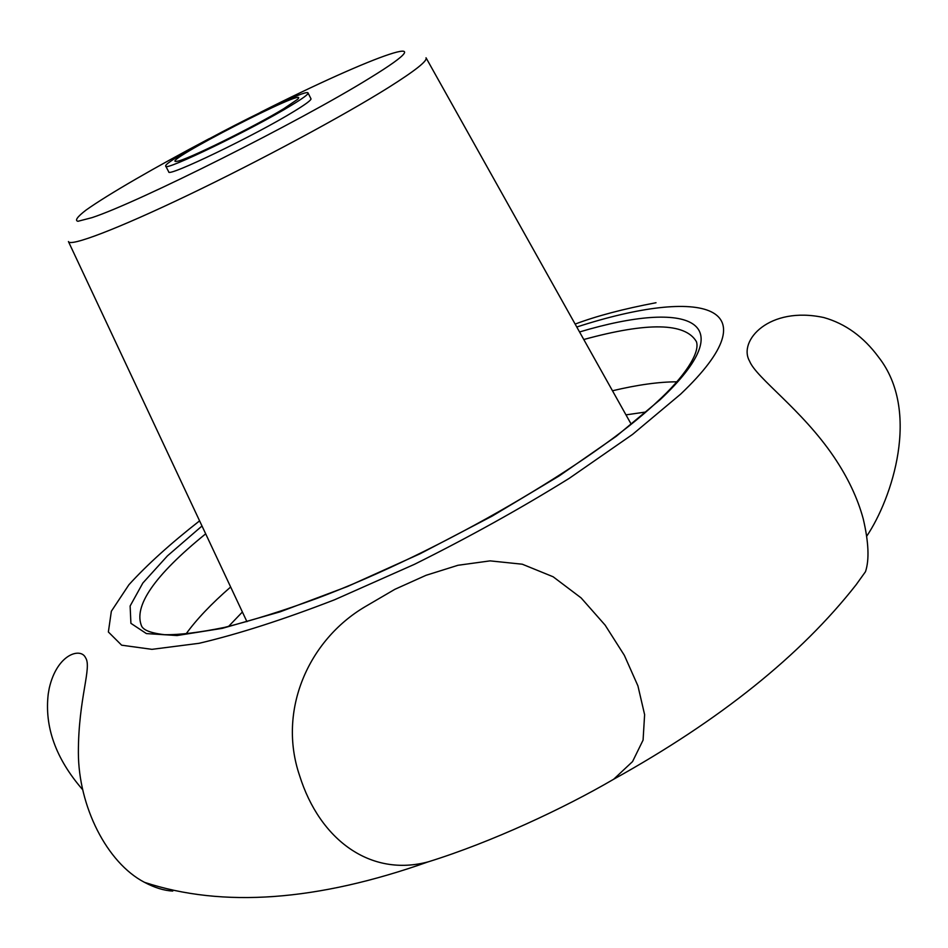 <?xml version="1.0" encoding="UTF-8"?>
<svg xmlns="http://www.w3.org/2000/svg" width="948" height="948" viewBox="0 0 948 948"><rect width="100%" height="100%" fill="white"/><g stroke="black" fill="none" stroke-linecap="round" stroke-linejoin="round"><path stroke-width="1.42" d="M308.076 93.034L310.98 98.782C311.382 100.038 305.766 104.221 294.129 111.331C255.676 135.066 167.073 177.726 168.744 171.884L165.77 166.173C160.485 161.729 307.531 86.15 308.076 93.034C308.456 94.243 302.815 98.379 291.143 105.453C252.595 129.07 164.004 171.849 165.77 166.173M283.653 108.771C253.709 127.068 185.453 160.627 176.968 161.302C155.152 165.189 313.444 83.839 297.589 99.315L283.653 108.771M656.016 302.732C623.429 308.906 596.47 316.028 575.14 324.086M613.688 779.232C564.072 808.241 491.562 842.156 428.437 861.779C370.798 877.421 319.76 840.047 299.58 775.582C277.361 710.396 308.55 640.137 364.897 606.839L394.854 589.324L426.007 575.317L457.967 565.281L490.116 560.872L522.301 564.214L553.134 576.775L581.124 597.915L605.132 625.135L624.353 655.341L637.921 685.878L644.616 714.65L643.076 740.115L632.553 761.576L613.688 779.232C719.911 720.207 800.728 655.388 856.127 584.75L865.488 571.691C869.458 559.806 868.7 542.197 863.237 518.876C857.656 498.245 847.879 477.567 833.896 456.865C801.629 409.192 756.445 378.24 749.548 361.093C737.9 340.901 769.041 305.671 823.859 317.556C845.355 323.635 863.581 336.801 878.512 357.052C921.16 411.302 891.89 498.684 866.78 536.106M82.642 789.672C55.754 758.673 44.295 726.713 48.265 693.782L49.249 688.201C57.2 653.528 80.959 647.389 85.533 657.722C92.217 667.167 78.305 698.309 78.376 752.676C78.483 806.274 106.792 862.751 144.499 882.339C154.678 887.731 164.099 890.634 172.761 891.061M260.333 112.385C373.998 54.877 453.902 26.556 369.341 78.317C299.45 121.652 138.361 202.422 92.015 217.637L77.961 221.287C74.584 220.564 77.286 216.819 86.055 210.065C108.131 194.387 155.164 167.239 209.295 138.621M583.778 339.514C647.757 321.988 685.297 322.687 696.389 341.612C700.477 352.798 683.994 377.411 656.952 401.999C592.915 462.814 441.116 551.689 317.177 598.307C282.919 610.832 252.026 620.525 224.498 627.41C199.258 632.565 179.208 634.994 164.371 634.686C147.023 632.553 143.563 629.022 141.833 626.604C132.898 606.578 154.192 575.649 205.68 533.831M579.548 331.966C688.829 299.248 744.832 320.175 660.021 399.795L616.259 436.281L559.166 475.932L492.19 516.079L419.917 553.845L347.525 586.492L280.181 611.815L222.27 628.358L177.051 635.539L146.395 633.584L130.907 623.334L130.125 605.997L142.852 583.02L167.441 555.884L202.007 525.998M68.434 241.55C69.856 247.037 117.007 229.203 188.249 195.063C259.349 161.006 343.626 115.668 388.431 87.56C415.307 70.614 427.832 60.684 426.019 57.781M228.527 626.462L242.392 612.005M625.976 414.869L645.801 412.013M230.648 587.002C211.321 603.817 196.426 619.506 185.962 634.046M676.742 381.819C658.824 381.854 637.412 384.841 612.479 390.766M576.775 327.013C702.207 286.343 774.907 304.557 680.617 394.155L632.553 434.409L569.262 478.325C520.665 508.484 469.07 537.149 414.477 564.309L334.597 599.764C283.476 619.565 238.304 634.082 199.08 643.301L151.964 649.344L121.628 645.185L108.368 631.972L111.354 611.247L128.94 584.715C147.106 564.747 170.652 543.465 199.59 520.855M68.517 241.74L246.942 621.687M426.126 57.958L631.202 424.206M144.499 882.339C222.626 908.042 317.272 901.181 428.437 861.768"/></g></svg>
